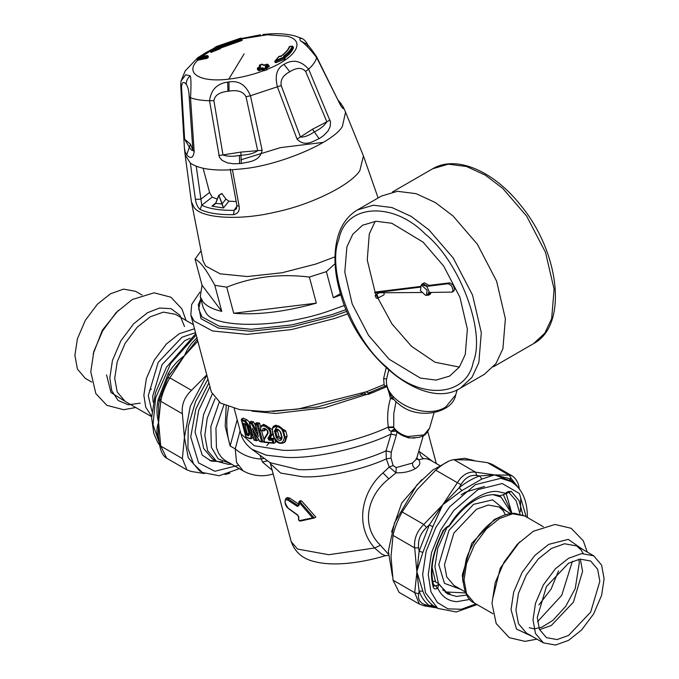 <?xml version="1.0" encoding="UTF-8"?>
<svg xmlns="http://www.w3.org/2000/svg" width="679" height="679" viewBox="0 0 679 679"><rect width="100%" height="100%" fill="white"/><g stroke="black" fill="none" stroke-linecap="round" stroke-linejoin="round"><path stroke-width="1.02" d="M334.959 256.874L315.735 264.08L281.98 272.763L247.309 276.531L220.157 273.849L205.661 266.024L203.055 260.974L191.419 201.816L194.067 207.367C201.154 218.409 239.679 220.709 275.02 212.196C310.244 205.075 350.61 185.299 359.836 170.641L363.435 155.941L378.118 197.971M335.07 263.647L326.361 271.642L309.386 277.057C279.977 273.459 252.435 276.828 226.744 287.175L214.81 285.299C210.558 277.499 206.976 271.634 204.056 267.696C200.797 263.197 197.801 260.337 195.068 259.106L200.823 251.12M340.799 294.975L333.313 297.733L340.4 293.651M333.313 297.733L326.361 271.642M316.346 303.148C285.129 311.839 257.579 315.209 233.703 313.265L316.346 303.148L309.386 277.057M226.744 287.175L233.703 313.265M221.77 311.389C212.96 309.335 206.747 306.204 203.123 301.994L200.28 296.689L202.028 285.197L221.77 311.389L214.81 285.299M202.028 285.197L195.068 259.106M344.414 305.457L330.121 310.575C282.523 327.915 214.267 329.12 206 312.764L203.157 307.46L200.28 296.689M215.786 202.894L211.958 206.17L215.718 203.377L218.808 195.544L221.855 193.557L225.92 199.074L228.882 201.188L236.131 201.536M214.505 204.668L211.958 206.17L223.442 207.969L218.833 195.306L222.152 203.759L225.92 199.074M221.694 203.938L215.718 203.377M215.744 203.114L218.833 195.306L219.283 195.374M218.808 195.544L221.855 193.557M228.882 201.188L223.442 207.969L222.288 204.141M203.123 168.265L209.573 192.463L212.213 197.148L217.255 199.108M214.454 204.718L215.659 203.284M233.551 214.657C218.952 214.887 207.782 213.138 200.05 209.404C197.699 207.401 196.155 204.031 195.416 199.303L190.349 163.113C198.506 168.706 212.527 170.913 232.422 169.725L239.11 206.17C239.814 210.889 237.964 213.724 233.551 214.657L234.145 210.312L236.996 206.068M200.05 209.404L201.748 205.228L200.899 199.168L209.573 192.463M236.538 208.691L234.145 210.312C220.021 210.532 209.225 208.835 201.748 205.228L212.213 197.148M239.11 206.17L236.937 205.669L236.496 208.75M195.416 199.303L200.899 199.168L196.239 166.236M347.894 313.8L334.552 318.502L291.469 329.578L247.207 334.391L212.544 330.979L194.041 320.989L190.816 314.98L191.69 304.455L199.906 292.14M364.012 392.182L365.837 394.346L368.527 394.295L368.536 392.937L384.985 386.181L384.102 384.569L366.074 391.876L297.903 409.089L265.396 411.601L239.645 409.615L220.65 403.131L211.398 392.156L190.816 314.98M384.102 384.569L383.643 378.441L386.173 367.823M346.825 311.364L332.744 316.372L292.352 326.76L250.848 331.267L218.349 328.067L201.009 318.697L198.268 304.769L200.857 298.845M412.45 463.061L396.213 467.585L395.984 472.771L388.846 478.848C367.093 495.695 360.337 525.928 380.435 545.271L374.638 547.987C354.947 526.454 360.829 492.258 382.99 472.898L389.245 467.025L395.984 472.771C403.063 473.127 409.445 471.778 415.141 468.739L412.9 466.159L412.45 463.061L416.482 459.114M380.435 545.271L388.227 553.979M416.838 457.884L418.536 459.751L423.73 458.698L426.76 458.817L430.274 460.073M416.541 458.894L418.536 459.751C421.048 462.739 419.911 465.735 415.141 468.739M385.434 555.711L381.462 553.945L374.638 547.987L328.729 554.726L297.495 549.048L291.198 541.613C295.17 552.647 303.36 559.403 315.786 561.898C330.97 565.76 356.551 564.325 385.434 555.711L388.218 555.397M396.213 467.585L393.09 465.548L389.245 467.025L386.309 458.885L391.002 458.045L391.248 452.197L386.054 450.805L391.053 434.034L396.298 435.349L391.248 452.197M396.994 431.708L396.298 435.349M391.002 458.045L393.09 465.548M394.745 429.714L393.438 429.51L391.214 431.343L389.16 430.07L388.363 427.609L393.71 427.524L394.745 429.722C398.836 434.373 404.251 437.123 410.982 437.947L419.104 437.395C422.508 435.553 424.63 437.632 429.569 428.169L424.019 434.883L407.79 436.546C401.637 434.933 396.943 431.929 393.71 427.524L393.803 413.392L396.035 401.696M388.702 370.106L386.563 379.145L383.643 378.441M386.92 386.309L384.985 386.181L386.707 385.205M386.376 381.25L386.563 379.145C383.635 401.162 424.978 420.649 445.687 407.01L455.694 394.932L457.179 389.814M244.55 423.781L246.384 424.553L245.535 424.129L247.572 426.514L249.482 433.694L248.667 435.876L249.134 434.857L247.3 434.093L244.72 423.704M248.667 435.876L246.452 434.942L247.3 434.093M277.482 429.4L277.448 430.826L275.767 431.802L277.202 437.191L281.157 439.364L281.743 437.361L280.308 431.98C278.288 429.417 277.024 428.61 276.514 429.561L275.767 431.802L274.791 432.056L276.226 437.437C279.247 441.613 281.208 441.63 282.108 437.497L280.673 432.107C277.575 427.991 275.615 427.974 274.791 432.056M277.448 430.826L278.891 436.215L276.226 437.437M281.717 438.71L278.891 436.215M249.414 434.891L247.334 426.802L245.908 424.57L243.939 423.747M247.47 434.017L248.913 433.185L246.952 425.826M299.337 502.63L312.578 517.873L314.148 518.06L299.897 521.133L298.565 519.834L298.539 516.931L297.538 515.166L288.244 508.435C285.053 505.431 284.255 502.104 285.859 498.454L288.303 499.048L287.667 500.007L297.368 506.432L298.819 505.6L298.87 502.672L300.169 501.942L314.233 518.018L301.544 520.827M312.578 517.873L299.201 520.666L300.084 521.065L298.777 520.139L298.76 517.245L297.377 514.809L297.954 515.14L288.108 508.138C284.153 502.163 284.009 499.455 287.667 500.007M396.146 431.233L391.588 431.394L394.618 429.62M393.116 397.47L390.484 398.352L394.024 399.651M249.303 438.261L250.152 438.676L249.303 438.261C250.84 438.6 251.332 437.369 250.772 434.56L248.853 427.38L244.898 421.744L245.365 420.734L241.444 419.164L245.874 436.733L249.303 438.261M241.444 419.164L241.469 420.225L244.898 421.744M248.853 427.38L250.025 427.159L245.365 420.734L246.944 419.817L243.226 418.103L241.614 419.036M245.959 437.03L249.677 438.702L251.357 438.626L251.934 434.331L250.025 427.159L250.449 426.904M253.768 430.902L252.376 428.398L255.533 440.238L256.798 440.756L258.351 439.865L258.012 438.6M257.146 424.995L259.582 423.153L256.874 422.661L255.312 423.552L255.44 424.681L257.146 424.995L261.542 441.503L259.65 441.155L252.376 428.398M254.056 440.179L256.798 440.756M255.533 440.238L254.005 439.822L249.6 423.314L249.507 422.211L249.6 423.314L251.306 423.772L252.011 422.813L249.507 422.211M257.765 433.423L255.304 423.56M249.592 422.16L251.145 421.26L253.564 421.914L252.07 422.779L256.458 430.588M255.329 423.552L258.037 424.036M261.542 441.503L262.425 442.037L259.819 441.562M283.474 442.895L284.637 441.859L285.553 439.041L283.211 430.13L281.743 428.101L278.67 425.979L276.311 425.487L274.24 426.013C272.89 426.064 272.271 428.008 272.381 431.852L273.815 437.234C275.861 442.369 279.077 444.253 283.474 442.895L285.129 441.936L287.107 436.173L284.408 437.454L282.973 432.073C281.165 424.978 270.378 424.842 272.686 431.98L274.121 437.361C279.332 444.686 282.77 444.72 284.408 437.454M260.728 430.545C260.456 427.269 260.965 425.487 262.264 425.198L265.939 425.385L269.062 427.974L270.658 430.792L271.133 434.229L268.943 438.49L269.342 439.109L273.085 439.389L272.186 440.399L272.822 442.784L263.97 441.885L264.326 439.364L267.713 433.932L267.713 433.024L267.713 433.932C269.919 430.469 262.17 425.326 262.697 430.469M263.842 442.216L264.182 438.634L267.543 433.177C267.832 430.826 266.788 429.374 264.411 428.822L263.893 430.927L261.033 430.528M260.795 430.605L263.893 430.927M272.754 433.261L270.522 437.582L268.943 438.49L267.925 438.244L269.028 440.162L272.186 440.399M270.522 437.582L270.887 438.218L269.342 439.109L269.028 440.162M272.822 442.784L273.79 443.277L263.91 442.275M275.003 439.839L275.657 442.309L274.019 443.243L273.009 439.44M285.859 498.454L287.48 497.52L289.831 498.165L288.303 499.048L297.436 505.184L298.802 504.947L298.819 505.6L298.802 504.947M314.233 518.018L315.837 517.092L301.739 501.034L298.845 502.019L298.87 502.672L298.972 501.577L300.636 500.584M269.775 462.365L270.429 463.715L280.665 473.059L302.596 476.785C325.012 477.914 362.204 469.97 386.309 458.885L386.054 450.805C361.007 462.424 322.041 470.81 298.641 469.613L270.183 462.705L251.875 449.26L266.295 455.202L286.674 457.451C314.929 458.656 361.831 448.132 391.053 434.034L391.214 431.343M388.363 427.609L388.312 427.074L393.667 426.904M251.917 449.286C245.976 444.66 242.31 439.491 240.935 433.771L254.26 445.73L282.753 450.287C311.355 451.467 358.266 441.146 388.312 427.074C386.979 417.602 387.701 408.028 390.484 398.352L388.685 391.622M249.532 422.194L246.944 419.817M253.25 437.412L251.357 438.626M253.564 421.914L255.448 425.292M259.582 423.153L260.694 427.337M261.593 430.724L263.885 439.296M264.369 441.104L262.832 441.987L258.045 424.036M274.24 426.013L275.759 425.13L285.672 430.792L287.107 436.173M265.379 428.856L265.455 430.028L263.902 430.927M272.152 429.493L263.791 424.316L262.264 425.198M273.085 439.389L274.639 438.49L270.887 438.218M289.831 498.165L298.582 504.064M301.739 501.034L300.356 501.144M432.973 461.635L419.63 451.739L418.612 451.756M259.998 455.227L262.433 462L272.16 470.224M264.182 458.3L261.05 459.063C251.009 458.393 242.403 455.006 235.231 448.904L236.564 462.543L243.235 470.929L246.808 472.728C255.593 476.191 264.123 476.666 272.406 474.163L272.372 474.171M273.119 473.815L272.406 474.163L273.17 474.001M228.56 406.755L226.879 417.857C226.37 427.651 227.465 437.021 230.164 445.984L225.207 426.293L226.183 405.855M223.917 404.871L215.939 428.059L216.44 447.69L218.468 452.944L221.261 457.094L224.791 460.235L243.235 470.937M269.122 442.912L266.796 445.611M292.428 46.596L289.882 46.333L289.22 47.207L289.882 46.333C288.821 49.363 286.063 52.529 281.615 55.848L279.298 56.289L275.436 60.516L283.966 57.121L283.508 56.213C288.219 52.707 291.13 49.363 292.25 46.172L293.099 46.758C291.97 49.991 289.016 53.386 284.246 56.943L284.272 57.061M284.45 57.477L283.508 56.213M283.966 57.121L284.518 57.961L283.966 57.121M275.436 60.516L274.902 61.237L275.436 60.516L275.886 61.399L284.518 57.961L284.824 58.581M274.902 61.237L275.08 62.468L276.2 62.57L275.886 61.399L274.902 61.237M279.298 56.289L279.875 56.663L279.298 56.289L278.704 57.061M279.4 56.306L279.977 56.688L279.4 56.306M284.552 58.122C289.33 54.566 292.284 51.171 293.413 47.937L292.717 47.683M284.832 59.132L276.2 62.57M267.051 64.182L264.92 64.989L262.849 64.989L261.873 64.182L259.751 65.006L260.728 65.821L257.307 68.74L258.58 70.658L261.721 69.81L263.732 70.65L263.452 69.572L266.983 68.197L266.575 68.655L265.141 66.932L265.998 67.34L266.355 66.703L266.669 67.883L269.173 66.534L268.876 65.43L268.477 65.897L268.876 65.43L267.051 64.182L267.899 64.607M259.497 67.06L259.879 66.517L259.497 67.06L259.208 65.973L260.176 66.788L260.728 65.821M265.141 66.932L265.905 65.821L266.355 66.703L268.477 65.897L268.791 67.077L269.173 66.534M207.095 55.576L207.706 55.958L207.095 55.576L206.06 56.578L197.428 58.156L198.472 57.155L207.095 55.576L208.317 57.257L207.273 58.258L197.674 60.278C184.323 73.239 199.982 82.736 228.781 79.129C240.536 77.745 252.189 74.928 263.732 70.65L266.898 69.861L266.983 68.197L266.126 67.781L266.983 68.197M210.991 50.399L211.585 51.29L210.566 51.137L210.991 50.399L219.334 46.868L219.784 46.138L240.96 38.652L240.901 38.1L216.431 46.511L210.991 50.399L210.779 52.453L220.072 48.82L220.217 47.292L219.809 47.81L219.334 46.868L220.217 47.292M220.157 47.284L219.275 46.859L220.429 47.012L220.7 48.005L241.478 40.664L242.157 39.738L240.901 38.083L216.278 46.554L210.745 50.509L210.482 51.324M265.905 65.821L268.027 65.014L268.477 65.897M216.482 46.52L217.373 46.944L216.482 46.52M216.431 46.511L217.322 46.936L216.431 46.511L216.075 47.207L216.431 46.511M219.334 46.868L220.098 47.063M219.784 46.138L220.429 47.012L241.215 39.662L241.86 38.652L242.148 39.73M257.85 67.773L257.307 68.74L257.85 67.773L258.835 68.604L263.019 67.756L262.467 68.723L263.452 69.572L264.004 68.613L266.126 67.781M263.019 67.756L264.776 70.684M259.607 65.515L259.208 65.973L259.607 65.515M258.58 70.658L258.292 69.564L261.407 68.63L262.467 68.723L262.756 69.81M262.849 64.989L263.707 65.405M261.873 64.182L261.729 64.683L261.873 64.182L262.739 64.598M259.751 65.006L259.208 65.973M207.273 58.258L207.01 57.248L205.975 57.613L206.06 56.578L207.01 57.248L208.046 56.255M330.062 120.064L326.862 121.804L305.643 71.422C301.909 67.314 296.63 67.425 289.814 71.736C283.151 75.199 280.283 79.808 281.191 85.537L300.449 137.048C304.387 137.277 309.021 135.545 314.343 131.853C320.132 129.129 324.307 125.776 326.862 121.804L312.476 129.248L297.071 139.11C305.126 147.598 313.639 140.782 319.113 138.669L323.739 135.503L328.101 130.886L330.138 126.65L330.52 121.974L308.631 69.131C300.924 60.601 292.708 59.014 283.966 64.386C276.743 68.231 274.588 75.81 277.49 87.107L297.071 139.11M308.402 46.13C306.076 42.446 305.881 42.285 307.833 45.629M301.824 38.414L299.863 38.499L300.279 40.757C303.963 42.709 309.42 48.294 316.652 57.52L340.824 105.831L343.005 108.581L343.608 108.216L343.302 107.095L338.498 100.5M316.075 56.315L316.652 57.52C315.803 61.169 313.129 65.04 308.631 69.131L305.643 71.422M308.241 45.688L308.241 45.688C306.399 41.835 304.243 39.407 301.79 38.397L295.034 35.962C285.884 33.619 275.487 33.101 263.851 34.425L262.883 34.527L263.842 34.425M246.027 96.758C243.354 91.589 237.692 89.704 229.044 91.122L227.957 91.266C219.436 92.183 214.751 95.323 213.902 100.687L222.992 154.939C227.27 156.56 232.753 156.73 239.458 155.44L240.969 155.262C248.353 154.905 253.921 153.378 257.689 150.687L246.027 96.758L250.458 95.739C245.942 84.943 238.779 80.343 228.959 81.93L227.677 82.117C217.076 83.525 211.025 89.738 209.539 100.747L219.419 157.282L222.203 160.439L227.329 162.858L233.432 163.8L241.351 163.478C248.022 161.721 259.667 162.103 262.119 150.263L250.458 95.739L281.191 85.537M266.575 68.655L266.898 69.861L267.271 69.283M206.263 58.7L205.975 57.613L197.368 59.192L197.428 58.156M218.765 155.567L240.841 152.104L262.119 150.263M197.657 60.278L197.368 59.192M260.6 34.807L241.775 38.448M210.074 50.297L198.972 57.011M190.273 75.853L185.732 74.749L181.047 81.039L180.716 85.172L184.391 147.75L185.146 151.824L186.657 154.888C187.964 156.17 192.709 161.364 194.186 151.706L190.519 97.759C191.189 86.021 191.105 78.713 190.273 75.853C187.497 78.144 186.173 80.996 186.301 84.408C183.78 81.242 182.176 81.972 181.497 86.615L184.62 139.212L190.443 144.194L192.904 150.212L189.169 96.8L190.519 97.759C195.476 99.558 201.816 100.551 209.539 100.747L213.902 100.687M189.169 96.8C188.966 90.986 188.007 86.853 186.301 84.408M181.497 86.615L180.75 84.79M183.831 137.964L189.356 147.156C191.071 149.991 192.25 151.01 192.904 150.212L194.186 151.706M537.267 617.389L546.434 586.554L568.552 563.205L580.061 559.097L590.671 561.015L597.639 569.24L599.837 581.266L590.671 612.102L568.552 635.451L557.035 639.567L546.434 637.64L539.466 629.416L537.267 617.389M511.55 513.409L501.034 497.07L492.827 494.584M446.867 527.634L437.768 548.318L434.891 566.906L438.447 583.575M438.676 584.008L446.239 591.986L465.641 592.928M532.998 619.851L535.502 633.524L543.412 642.869L555.464 645.05L568.552 640.373L581.631 629.942L593.684 613.841L601.602 595.356L604.098 578.805L601.602 565.14L593.684 555.795L581.631 553.606L568.552 558.282L555.464 568.722L543.412 584.814L535.493 603.3L532.998 619.851M446.239 591.986L442.623 589.873M435.604 581.928L432.09 567.474M497.401 494.999L501.034 497.07M511.788 513.383L503.394 494.779M484.458 486.487L465.463 492.114L461.16 494.855M91.741 382.099L85.316 378.381L77.398 369.036L74.902 355.372L77.398 338.821L85.316 320.335L97.369 304.234L110.448 293.803L123.536 289.127L135.588 291.308L142.013 295.026M209.684 460.506L215.964 460.888M158.682 438.736L158.165 438.354C156.442 432.871 156.586 427.575 158.597 422.44L158.623 404.684L159.658 398.87L167.755 377.931L169.835 377.838L191.486 390.332C184.365 397.156 181.335 404.973 182.388 413.783L160.736 401.281L159.811 398.42M197.037 339.814L184.493 355.711L169.835 377.838C165.15 386.062 162.12 393.879 160.736 401.281L158.597 422.44C156.586 415.107 156.442 407.485 158.165 399.566L168.112 373.925C172.373 366.431 177.83 360.354 184.493 355.711L169.487 374.876L168.112 373.925M159.811 444.397L160.736 446.069L182.388 458.571L186.988 469.927L191.486 471.506L204.421 473.543M158.283 435.4L158.597 422.44L160.736 446.069L166.711 458.223C163.206 456.237 160.838 451.866 159.633 445.101L158.283 435.443M225.072 474.511L229.977 473.153M239.322 468.671L219.13 475.75L202.384 472.482L193.557 463.969L187.896 448.216L188.287 426.242L195.544 401.637L207.935 379.162M208.911 382.829L195.815 409.055L190.714 436.945L198.574 462.891L214.853 471.285L237.888 465.446M202.384 472.482L199.584 470.87L188.253 457.722L184.416 437.344L190.307 406.237L206.857 375.122M182.388 458.571L184.416 437.344L182.388 413.783M191.486 390.332L206.781 374.842M159.268 401.204L158.165 399.566M197.818 341.214L184.493 355.711C187.183 348.726 191.419 342.734 197.207 337.743M436.903 607.883L429.332 605.592L426.522 605.057L423.798 605.634L419.376 604.098L399.099 592.385L393.048 580.189L414.699 592.691L418.62 593.819L419.113 591.061L416.83 571.531L422.864 591.171C425.071 597.274 428.381 601.993 432.812 605.329L437.811 608.409L456.288 611.983L477.099 604.582M436.996 607.943L424.468 605.914L419.376 604.098L414.699 592.691L419.113 551.229L418.62 547.843L414.699 547.902C413.783 539.177 416.813 531.36 423.798 524.46L426.522 527.481L429.332 524.892L442.725 504.794L459.208 487.734L460.999 484.585L457.383 482.676C462.297 474.774 468.366 471.277 475.58 472.168L476.802 475.461L479.637 475.937L494.507 474.901L509.513 478.602L511.287 478.534L509.165 475.164L512.289 475.954L492.012 464.249L487.514 462.671L468.688 459.997L453.928 459.666L475.58 472.168L494.507 474.901L481.793 479.077L461.898 490.561L442.725 504.794L432.812 526.751L422.864 552.383L416.83 571.531L414.699 547.902L393.048 535.4C394.575 528.084 397.605 520.267 402.146 511.958L423.798 524.46L442.725 504.794L457.383 482.676L435.731 470.174C443.09 463.689 449.15 460.184 453.928 459.666M474.579 460.634L464.826 458.308L452.537 459.861M449.023 461.024L432.718 470.123L416.796 485.061L394.558 522.686L388.329 551.119L392.462 576.267M393.048 535.4L391.019 556.627L393.048 580.189M435.731 470.174L416.906 489.89L402.146 511.958M449.888 525.223C448.802 526.683 448.573 526.819 449.192 525.622C448.573 526.819 448.802 526.683 449.888 525.223L450.678 524.23C464.453 504.769 478.992 494.898 494.295 494.618L500.058 495.721L504.904 494.125L505.261 493.251L508.147 491.588L511.262 491.384L519.112 500.72L522.915 515.055M442.835 530.358L443.2 530.681L446.315 527.286L449.192 525.622C461.185 505.499 483.524 489.797 497.699 491.537L505.261 493.251M422.864 591.171L419.113 591.061C421.379 597.325 424.782 602.171 429.332 605.592L432.812 605.329M520.717 498.776L520.403 511.737M508.342 480.002L494.507 474.901L509.165 475.164L487.514 462.671M515.403 484.696L509.513 478.602L510.158 481.055M481.793 479.077L479.637 475.937C472.83 478.347 466.015 482.277 459.208 487.734L461.898 490.561M432.812 526.751L429.332 524.892L419.113 551.229L422.864 552.383M432.786 581.962L434.221 581.131L438.795 583.779L437.751 588.141C441.664 596.561 448.004 601.068 456.763 601.679L469.876 599.404M449.99 593.624L445.271 592.385M466.685 595.008L456.449 596.451L447.461 593.87L438.795 583.779M384.178 292.751L383.991 294.881L378.161 297.945C377.719 295.187 376.743 294.296 375.224 295.28C375.665 298.039 376.641 298.921 378.161 297.945M381.674 291.24L382.633 291.121M379.009 292.785L375.224 295.28M426.166 295.263L428.534 295.178L429.866 292.445L452.155 292.089L453.122 290.162L451.603 285.825L448.25 283.712L427.549 286.275L422.924 283.686L422.066 283.975L420.81 285.978M431.284 292.437L430.062 294.296L428.534 295.178M422.066 283.975L424.451 282.812L429.069 285.392L427.549 286.275M420.725 287.115L374.562 292.81L421.387 292.505M426.471 295.119L427.999 294.245L429.103 291.529L426.777 286.368L422.601 284.908L421.082 285.791L420.445 290.671L425.623 295.373L426.471 295.119L427.108 290.239L421.922 285.536L421.082 285.791M420.403 286.462L376.09 291.936L374.562 292.81M429.069 285.392L449.77 282.837L448.25 283.712M452.155 292.089L453.674 291.206L454.641 289.279L453.131 284.942L449.77 282.837M346.884 246.893L352.749 234.331L362.535 225.25L376.03 221.252L391.791 223.255L423.059 242.114L443.65 266.024L459.938 297.292L467.373 329.12L465.276 354.446L459.411 367.008L449.625 376.09L436.139 380.087L420.369 378.084L389.109 359.225L368.51 335.316L352.223 304.048L344.796 272.22L346.884 246.893M375.198 221.32L369.283 233.966L367.254 260.023L375.232 292.734M375.266 292.81L375.954 294.55M375.996 294.644L391.953 323.9L411.499 346.298L435.044 362.238L459.36 367.093M460.345 388.184L484.416 374.29L495.984 363.554L502.91 348.709L505.38 318.774L496.604 281.165L477.354 244.211L453.012 215.956L435.247 202.486L416.066 193.668L397.436 191.3L381.496 196.027L357.417 209.921C347.937 215.557 341.401 224.537 337.811 236.844C333.058 254.192 334.255 274.206 341.393 296.876C359.845 359.021 424.536 411.135 460.345 388.184L471.913 377.456L478.839 362.603L481.309 332.676L472.533 295.059L453.283 258.105L428.941 229.858L411.177 216.389L391.995 207.562L373.365 205.202L357.417 209.921M257.307 68.74L258.292 69.564L258.835 68.604L259.607 70.658M198.472 57.155L198.064 57.893L198.472 57.155L199.1 57.537L198.472 57.155M323.221 142.386L280.393 147.632L240.858 159.845M191.427 201.816L185.138 154.956L190.349 163.113M232.422 169.725L240.638 168.986C277.439 166.219 333.397 142.794 342.394 126.387L345.552 112.171L363.435 155.949M421.752 479.688L401.747 503.029L391.537 532.022M382.99 472.898L388.846 478.848M398.717 433.372L408.249 437.828L414.844 438.048M246.452 434.942L243.32 423.195M346.078 309.599L332.023 314.598L292.165 324.851L251.213 329.298L219.147 326.141L202.028 316.898L198.65 309.021L200.942 299.176M281.98 437.072L282.108 437.497L281.98 437.072M251.306 423.772L258.597 436.529M260.855 430.214C259.047 420.657 273.561 429.323 269.521 435.765L267.925 438.244M368.536 392.937L366.074 391.876M250.772 434.56L252.367 434.085M254.786 432.939L256.866 440.722M282.973 432.073L285.672 430.792M264.369 438.464L264.326 439.364L264.369 438.464M272.118 435.095L270.522 436.02L269.521 435.765M297.436 505.184L296.876 506.152M299.464 504.573L297.368 506.432M298.794 519.503L298.777 520.139M298.768 516.6L298.76 517.245L298.768 516.6M374.867 391.834L324.265 407.833L275.801 413.486L252.079 411.168M272.873 411.423L317.135 407.027L363.46 394.049M419.63 451.739C419.877 454.947 421.252 457.264 423.73 458.698M262.433 462L267.636 460.829M237.192 419.758L230.164 445.984L235.231 448.904L240.111 430.69M230.461 463.553L218.188 458.902L211.347 447.24L210.829 426.607L219.241 402.231M276.905 426.599L274.248 431.326M231.624 464.224L228.399 464.368L216.499 461.211L207.621 450.729L204.82 435.392L207.265 418.103L215.056 398.666M212.154 394.295L203.513 414.767L200.789 433.058L203.59 448.395L212.476 458.885L216.499 461.211M209.913 386.589L198.65 410.464L195.051 432.175L202.215 455.117L211.245 461.083L222.61 461.796M289.882 46.333L290.069 46.766L289.882 46.333M281.615 55.848L281.106 56.544L281.615 55.848M293.413 47.937L293.099 46.758M267.263 69.275C296.069 57.995 306.407 40.825 287.175 36.216L267.305 34.782L241.928 38.89M241.172 39.076L214.793 48.71M210.465 50.976L202.062 56.425M244.101 53.904L228.781 79.129M268.027 65.014L268.876 65.43M264.92 64.989L264.768 65.498L264.92 64.989M218.545 46.011L218.375 46.596L218.545 46.011M211.856 52.291L211.585 51.29L219.809 47.81M242.208 40.29L241.919 39.204L240.96 38.652L241.478 40.664M240.901 38.1L241.045 38.584M260.948 67.756L261.721 69.81M259.972 66.924L259.828 67.425L259.972 66.924M312.476 129.248L319.113 138.669M340.425 105.05L316.609 56.764C311.754 49.618 308.546 45.451 306.984 44.245L300.279 40.757M229.044 91.122L228.959 81.93M289.814 71.736L283.966 64.386M241.351 163.478L240.841 152.104M227.957 91.266L227.677 82.117M339.016 101.57L341.206 103.624M206.586 52.232L212.765 48.939M239.458 155.44L239.551 163.673M186.657 154.888L190.443 144.194M537.505 621.709L561.711 595.381L572.405 561.253M558.554 570.869L551.034 589.219L538.905 604.904M539.559 629.637L551.306 625.495L573.432 602.146L582.59 571.311L580.299 559.072M506.008 510.973L492.674 499.854L473.636 504.302L449.006 530.307L438.795 564.648L444.465 583.363L460.761 589.347M465.217 591.918L453.861 585.357L446.731 576.946L444.482 564.648L453.861 533.108L476.48 509.233L488.252 505.023L499.099 506.992L503.105 510.608L505.38 514.75M500.975 516.49L494.312 519.528L471.693 543.404L462.323 574.943L463.019 582.226M464.037 580.036L466.532 563.485L474.451 544.999L486.504 528.899L499.583 518.467L512.67 513.791L524.723 515.972L514.504 513.273C505.38 513.417 496.341 517.627 487.386 525.877C477.761 535.01 470.708 546.077 466.235 559.08L462.857 578.398C464.147 592.402 468.009 600.618 474.451 603.054L466.532 593.709L464.037 580.036M519.622 541.927L500.236 568.255L493.183 596.866M582.752 549.481L568.247 539.372L548.734 544.354L534.857 555.422L522.075 572.499L513.68 592.105L511.032 609.657L516.473 629.043L532.48 636.554M543.412 642.869L526.352 633.023L518.442 623.67L515.947 610.005L518.442 593.454L526.352 574.969L538.405 558.868L551.492 548.437L564.58 543.76L576.632 545.941L581.156 550.032L583.193 553.47M124.401 400.924L110.991 392.53L106.552 374.91M153.157 402.18L152.69 396.18L162.06 364.648L184.688 340.765L190.112 338.167M195.527 332.651L182.048 337.191L158.173 362.399L148.277 395.687L151.901 411.16M194.5 328.789L179.417 333.618L166.33 344.049L154.277 360.15L146.358 378.636L143.863 395.186L145.713 407.179L151.638 416.32M151.629 416.677L125.131 401.374L117.221 392.029L114.717 378.364L117.221 361.814L125.131 343.328L137.183 327.227L150.271 316.787L163.359 312.119L175.403 314.301L193.405 324.689M184.51 326.523L179.918 315.294L171.108 308.665L159.548 308.037L147.513 312.705L133.636 323.781L120.854 340.85L112.451 360.456L109.811 378.008L111.78 390.773L118.112 400.474L128.246 404.794L140.273 403.148M118.392 310.278L102.368 330.181L93.15 354.014M158.878 440.187L158.165 438.354M160.439 445.95L153.021 424.647L155.635 397.877L170.709 363.494L196.163 335.036M518.926 488.379L511.287 478.534M476.802 475.461C470.394 474.655 465.123 477.693 460.999 484.585M426.522 527.481C420.352 533.388 417.721 540.178 418.62 547.843M418.62 593.819C417.721 599.871 420.352 603.614 426.522 605.057M506.152 493.404L511.728 512.849M508.333 480.002L511.049 481.572L500.847 478.313L475.351 484.679L449.608 506.848L435.876 527.337L426.132 551.323L422.652 574.493L425.495 592.809L437.811 608.409M508.707 492.19L516.21 500.873L520.004 514.02M504.904 494.125L511.262 491.384M446.315 527.286L443.54 530.808C432.778 551.772 429.518 570.131 433.771 585.892L433.278 587.276C428.933 570.835 432.243 551.976 443.2 530.681M433.771 585.892L435.901 585.985L437.301 588.404C435.307 589.414 433.966 589.041 433.278 587.276M507.739 492.496L508.147 491.588M433.38 584.526L435.901 585.985L438.405 584.534M437.751 588.141L437.301 588.404M526.2 516.829L519.443 493.548L502.222 483.533L478.092 489.551L453.742 510.523L440.756 529.9L431.538 552.596L428.245 574.519L430.944 591.833L437.42 602.553L447.919 608.851L461.389 609.275L475.92 603.903M473.348 361.78C466.812 397.427 419.215 400.415 386.792 367.203C352.647 339.95 326.268 269.75 338.813 239.56C345.348 203.912 392.954 200.925 425.368 234.136C459.513 261.39 485.901 331.59 473.348 361.78M392.53 191.936L432.582 168.808L448.225 164.182L466.498 166.499L485.307 175.148L502.732 188.363L526.607 216.066L545.483 252.316L554.098 289.203L551.671 318.561L544.872 333.126L533.524 343.65L493.472 366.779M214.462 204.71L215.667 203.191L218.74 195.374L221.931 193.43M236.937 205.669L230.189 169.054M439.678 465.505L430.231 460.048M416.159 458.444L416.465 459.157L423.255 435.748M434.051 412.722L429.569 428.169M386.988 386.623L368.527 394.295M386.376 381.148C386.674 390.247 390.9 397.953 399.057 404.277C417.984 420.59 452.774 413.095 455.694 394.932M245.866 436.911L241.325 419.885M253.072 429.875L259.675 441.469M249.363 422.847L253.963 440.077M255.143 424.154L257.961 434.696M361.084 393.676L366.465 394.516M299.091 501.475L298.531 505.507M240.935 433.796L234.179 408.435M270.429 463.715L291.198 541.613M427.829 431.751L436.308 463.562M293.107 46.707L292.284 46.104L289.237 46.792M285.146 58.75L284.111 57.214M289.229 46.809C288.286 49.592 285.63 52.631 281.259 55.924L278.789 56.518L274.791 61.399M293.107 46.69L293.413 47.861M269.232 66.618L267.704 64.276M267.653 64.233L263.494 65.057L262.535 64.267M220.624 48.455L219.614 46.809M267.339 69.377L265.803 67.017M262.484 64.225L259.624 64.963L259.429 66.975M260.252 66.907L257.714 67.73L257.536 69.742M197.258 60.227L197.165 58.292L198.599 57.087L207.231 55.508L208.122 56.068M208.13 56.085L208.402 57.121M340.272 104.193L340.425 104.778M197.046 58.436L185.223 70.862L181.047 81.039M206.272 52.385L199.507 56.637M345.552 112.171L343.311 107.112M185.138 154.956L184.391 147.75M529.187 627.685L534.161 628.881L541.91 627.158L552.808 620.445L565.7 606.355L575.257 588.532L579.34 562.45L578.737 559.292M510.464 513.545L499.099 506.992M492.962 613.74L474.451 603.054M543.242 526.666L524.723 515.972M593.684 555.795L576.632 545.941M536.987 639.151L525.028 641.358L509.292 637.674L496.196 623.577L491.995 603.436L495.169 582.752L504.098 562.093L517.305 544.278L533.346 531.258L554.981 524.468L571.183 528.287L583.303 540.832L587.259 552.078M149.55 390.391L151.332 389.008M186.038 320.437L181.947 308.937L170.879 297.181L154.082 292.81L132.312 299.507L115.999 312.722L102.631 330.885L93.88 351.34L90.774 371.786L95.824 393.574L106.883 405.346L123.663 409.717L135.758 407.51M186.988 469.927L166.711 458.223M170.488 373.102L167.755 377.931M159.658 445.254L157.783 442.513L153.802 433.474L151.629 417.848L155.449 392.776L166.533 367.169L195.79 333.635M519.367 489.075C518.578 483.092 516.218 478.72 512.289 475.954M448.734 526.556L445.899 528.194M527.371 517.5L527.371 516.711C527.294 500.109 521.854 488.396 511.049 481.572M432.582 168.808C456.5 154.481 494.278 171.388 521.065 205.754C559.861 252.86 568.221 325.436 533.524 343.65"/></g></svg>
